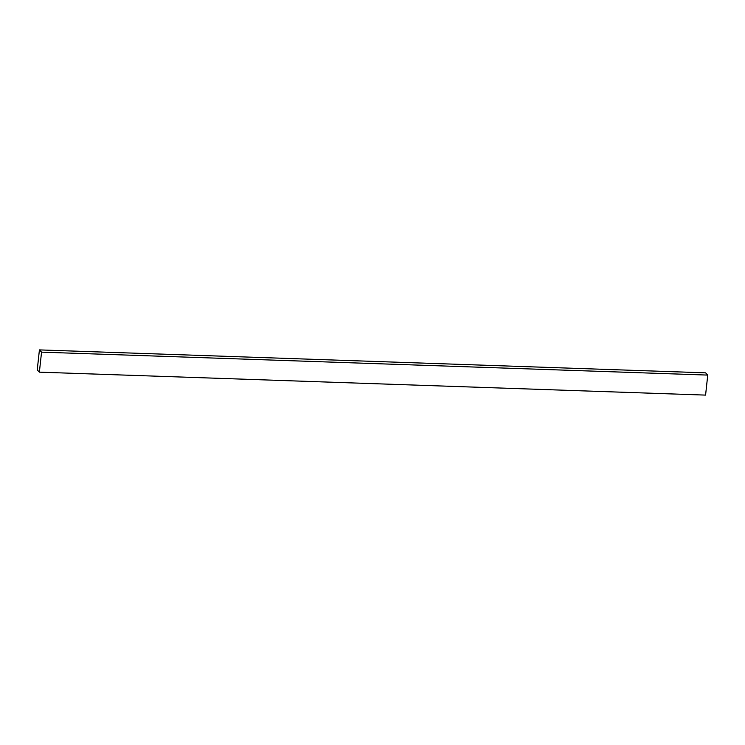 <?xml version="1.0" encoding="UTF-8"?>
<svg xmlns="http://www.w3.org/2000/svg" width="745" height="745" viewBox="0 0 745 745"><rect width="100%" height="100%" fill="white"/><g stroke="black" fill="none" stroke-linecap="round" stroke-linejoin="round"><path stroke-width="1.12" d="M39.373 372.155L37.25 369.911L39.42 349.899L41.552 352.143L39.373 372.155L705.58 395.101L707.75 375.089L41.552 352.143M707.75 375.089L705.627 372.845L39.42 349.899"/></g></svg>
